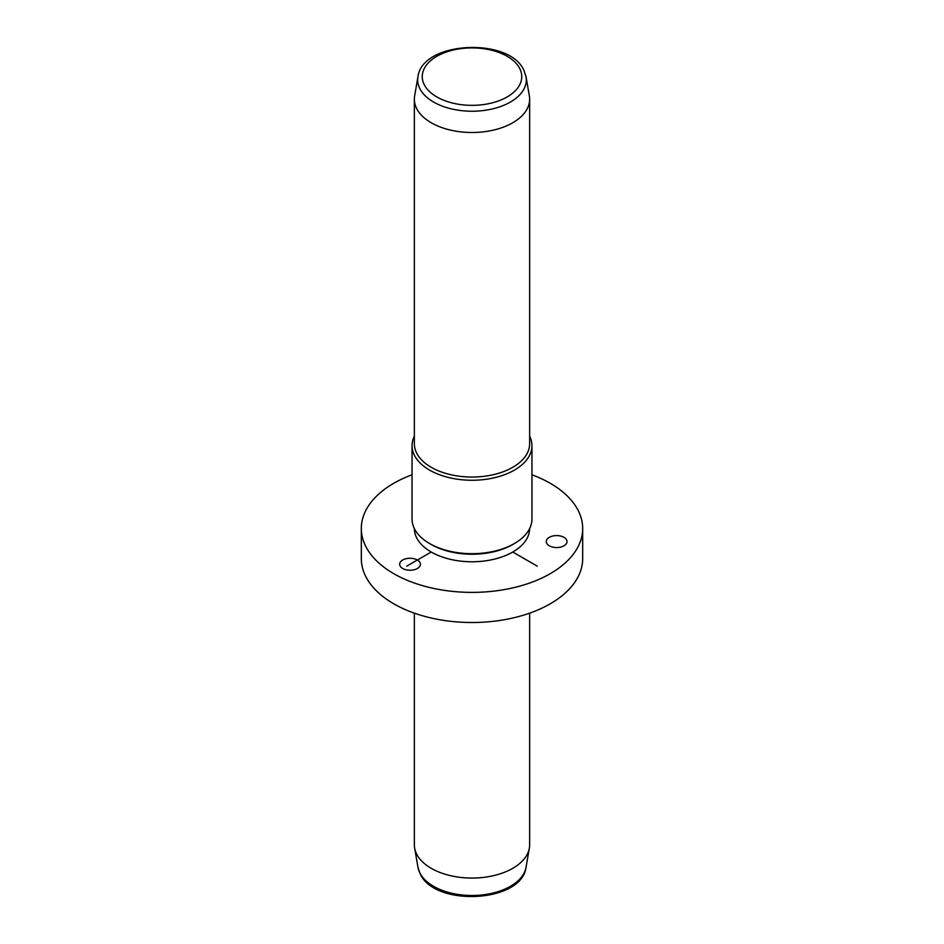 <?xml version="1.0" encoding="UTF-8"?>
<svg xmlns="http://www.w3.org/2000/svg" width="944" height="944" viewBox="0 0 944 944"><rect width="100%" height="100%" fill="white"/><g stroke="black" fill="none" stroke-linecap="round" stroke-linejoin="round"><path stroke-width="1.42" d="M407.124 569.999A10.372 5.994 0 0 0 420.422 564.252A10.372 5.994 0 0 0 412.965 558.506A10.372 5.994 0 0 0 399.666 564.252A10.372 5.994 0 0 0 407.124 569.999M531.956 474.773A110.684 63.897 180 0 1 578.2 510.492A110.684 63.897 180 0 1 582.684 528.487L582.684 558.6A110.684 63.897 180 0 1 487.741 621.86A110.684 63.897 180 0 1 365.8 576.595A110.684 63.897 180 0 1 361.316 558.6L361.316 528.487A110.684 63.897 180 0 1 412.044 474.773M582.684 528.487A110.684 63.897 180 0 1 487.741 591.735A110.684 63.897 180 0 1 365.8 546.47A110.684 63.897 180 0 1 361.316 528.487M529.643 528.581A57.643 33.276 180 0 1 480.118 561.432A57.643 33.276 180 0 1 416.682 537.856A57.643 33.276 180 0 1 414.357 528.581M514.397 543.543L512.757 544.487A57.643 33.276 180 0 1 431.243 544.487L429.603 543.543A59.956 34.609 0 0 0 514.397 543.543A59.956 34.609 0 0 0 531.956 519.07L531.956 445.639A59.956 34.609 180 0 1 480.531 479.906A59.956 34.609 180 0 1 414.475 455.386A59.956 34.609 180 0 1 412.044 445.639A59.956 34.609 180 0 1 414.357 436.14M412.044 445.639L412.044 519.07A59.956 34.609 0 0 0 414.475 528.817A59.956 34.609 0 0 0 429.603 543.543M529.643 436.14A59.956 34.609 180 0 1 531.956 445.639M529.643 99.214L529.643 443.763A57.643 33.276 180 0 1 480.201 476.708A57.643 33.276 180 0 1 416.682 453.132A57.643 33.276 180 0 1 414.357 443.763L414.357 99.214A57.643 33.276 180 0 1 414.64 95.91L417.956 76.747A54.315 31.364 180 0 0 419.879 88.701A54.315 31.364 180 0 0 482.384 110.649A54.315 31.364 180 0 0 526.044 76.747L529.36 95.91A57.643 33.276 180 0 1 529.643 99.214A57.643 33.276 180 0 1 480.201 132.16A57.643 33.276 180 0 1 416.682 108.584A57.643 33.276 180 0 1 414.357 99.214M414.357 613.152L414.357 844.786A57.643 33.276 0 0 0 414.64 848.09A57.643 33.276 0 0 0 416.682 854.155A57.643 33.276 0 0 0 477.345 877.92A57.643 33.276 0 0 0 529.36 848.09A57.643 33.276 0 0 0 529.643 844.786L529.643 613.152M566.719 540.157A10.372 5.994 180 0 1 567.014 541.573A10.372 5.994 180 0 1 557.869 547.52A10.372 5.994 180 0 1 546.552 542.989A10.372 5.994 180 0 1 546.257 541.573A10.372 5.994 180 0 1 555.402 535.626A10.372 5.994 180 0 1 566.719 540.157M431.243 552.016L406.781 566.14M512.757 552.016L537.219 566.14M519.731 68.534A49.749 28.721 180 0 1 486.007 104.182A49.749 28.721 180 0 1 424.269 84.712A49.749 28.721 180 0 1 457.993 49.064A49.749 28.721 180 0 1 519.731 68.534M417.956 867.253L420.151 873.79C434.747 907.125 521.879 902.865 526.044 867.253A54.315 31.364 180 0 1 477.039 895.36A54.315 31.364 180 0 1 419.879 872.964A54.315 31.364 180 0 1 417.956 867.253L414.64 848.09M417.956 76.747C422.121 41.135 509.253 36.875 523.849 70.21L526.044 76.747M526.044 867.253L529.36 848.09"/></g></svg>
